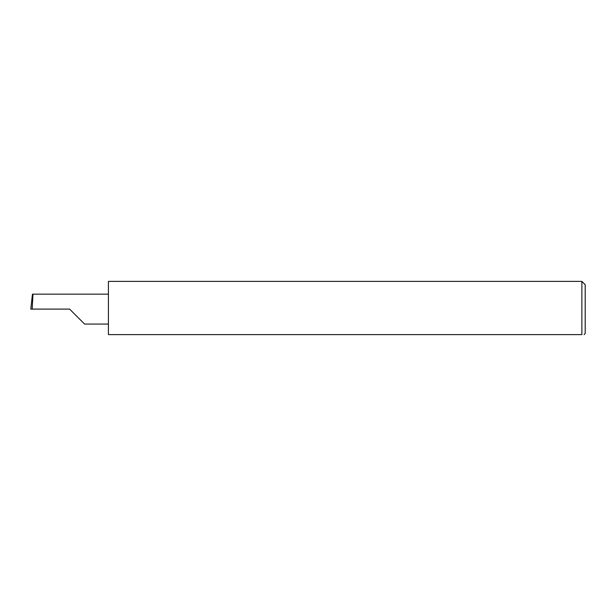 <?xml version="1.0" encoding="UTF-8"?>
<svg xmlns="http://www.w3.org/2000/svg" width="616" height="616" viewBox="0 0 616 616"><rect width="100%" height="100%" fill="white"/><g stroke="black" fill="none" stroke-linecap="round" stroke-linejoin="round"><path stroke-width="0.92" d="M69.608 309.109L84.569 324.07L69.608 309.109L84.569 324.07L69.608 309.109L32.194 309.109L32.979 294.148L32.463 294.148L30.8 309.109L32.194 309.109M581.874 281.389L108.416 281.389L108.416 334.611L581.874 334.611C584.792 334.611 584.792 334.611 581.874 334.611L581.874 281.389L585.2 284.715L585.2 333.502L584.091 334.611M108.416 294.148L32.979 294.148M84.569 324.07L108.416 324.07"/></g></svg>
